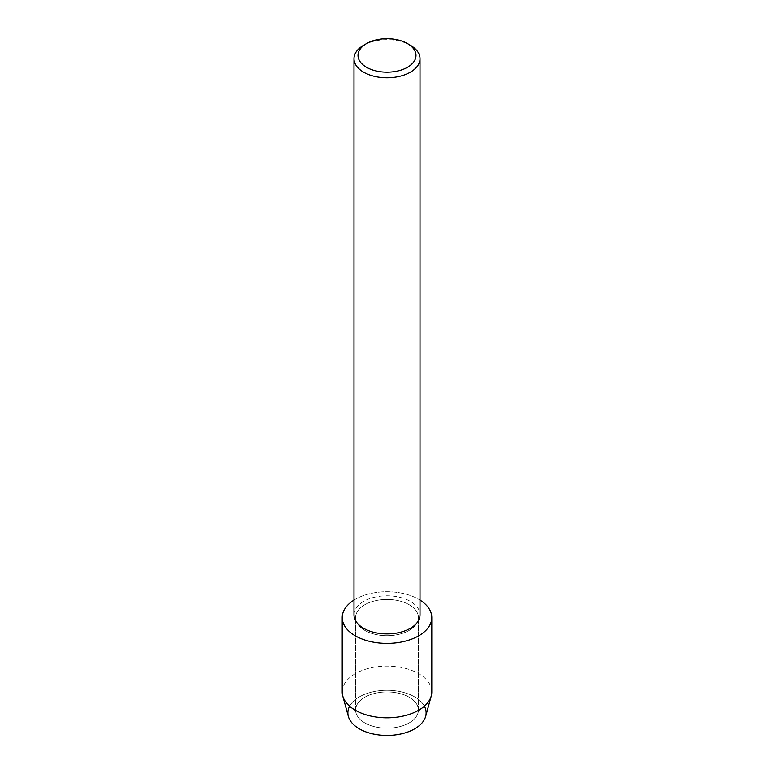 <?xml version="1.0" encoding="UTF-8"?>
<svg xmlns="http://www.w3.org/2000/svg" width="774" height="774" viewBox="0 0 774 774"><rect width="100%" height="100%" fill="white"/><g stroke="black" fill="none" stroke-linecap="round" stroke-linejoin="round"><path stroke-width="0.58" stroke-dasharray="3.87 2.9" d="M409.204 722.887A31.405 18.131 180 0 1 374.984 726.815A31.405 18.131 180 0 1 355.595 710.068A31.405 18.131 180 0 1 364.796 697.248A31.405 18.131 180 0 1 399.016 693.311A31.405 18.131 180 0 1 418.405 710.068A31.405 18.131 180 0 1 409.204 722.887A31.405 18.131 180 0 1 374.984 726.815A31.405 18.131 180 0 1 355.595 710.068A31.405 18.131 180 0 1 364.796 697.248A31.405 18.131 180 0 1 399.016 693.311A31.405 18.131 180 0 1 418.405 710.068A31.405 18.131 180 0 1 409.204 722.887M349.616 706.207A39.135 22.591 180 0 1 359.329 696.9A39.135 22.591 180 0 1 424.384 706.207M409.204 630.365A31.405 18.131 180 0 1 374.984 634.293A31.405 18.131 180 0 1 355.595 617.546A31.405 18.131 180 0 1 364.796 604.726A31.405 18.131 180 0 1 399.016 600.798A31.405 18.131 180 0 1 418.405 617.546A31.405 18.131 180 0 1 409.204 630.365A31.405 18.131 180 0 1 374.984 634.293A31.405 18.131 180 0 1 355.595 617.546A31.405 18.131 180 0 1 364.796 604.726A31.405 18.131 180 0 1 399.016 600.798A31.405 18.131 180 0 1 418.405 617.546A31.405 18.131 180 0 1 409.204 630.365M353.989 614.837A33.011 19.06 180 0 1 363.654 601.359A33.011 19.06 180 0 1 399.636 597.228A33.011 19.06 180 0 1 420.011 614.837M353.989 600.073A44.786 25.861 180 0 1 355.334 599.26A44.786 25.861 180 0 1 420.011 600.073A44.786 25.861 180 0 0 355.334 599.26A44.786 25.861 180 0 0 353.989 600.073M363.654 45.25A33.011 19.06 180 0 1 410.346 45.25M348.348 716.405A39.135 22.591 180 0 1 359.329 696.9A39.135 22.591 180 0 1 404.763 692.74A39.135 22.591 180 0 1 425.652 716.405M342.214 691.966A44.786 25.861 180 0 1 355.334 673.68A44.786 25.861 180 0 1 404.144 668.078A44.786 25.861 180 0 1 431.786 691.966M355.595 710.068L355.595 617.546L355.595 710.068M418.405 710.068L418.405 617.546L418.405 710.068"/><path stroke-width="1.16" d="M424.384 706.207A39.135 22.591 180 0 1 414.671 728.847A39.135 22.591 180 0 1 366.799 732.223A39.135 22.591 180 0 1 349.616 706.207M407.501 43.605L410.346 45.25A33.011 19.06 180 0 1 420.011 58.727L420.011 614.837A33.011 19.06 180 0 1 410.346 628.314A33.011 19.06 180 0 1 374.364 632.445A33.011 19.06 180 0 1 353.989 614.837L353.989 58.727A33.011 19.06 180 0 1 363.654 45.25L366.499 43.605A28.986 16.738 180 0 1 407.501 43.605A28.986 16.738 180 0 1 407.501 67.27A28.986 16.738 180 0 1 366.499 67.27A28.986 16.738 180 0 1 366.499 43.605L363.654 45.25M418.666 635.831A44.786 25.861 180 0 1 356.021 636.218A44.786 25.861 180 0 1 353.989 600.073A44.786 25.861 180 0 0 342.214 617.546A44.786 25.861 180 0 0 369.856 641.433A44.786 25.861 180 0 0 418.666 635.831A44.786 25.861 180 0 0 420.011 600.073A44.786 25.861 180 0 1 431.786 617.546A44.786 25.861 180 0 1 418.666 635.831M420.011 58.727A33.011 19.06 180 0 1 410.346 72.205A33.011 19.06 180 0 1 374.364 76.336A33.011 19.06 180 0 1 353.989 58.727M431.786 617.546L431.786 691.966A44.786 25.861 180 0 1 431.234 696.01L425.652 716.405A39.135 22.591 180 0 1 414.671 728.847A39.135 22.591 180 0 1 374.906 734.362A39.135 22.591 180 0 1 348.348 716.405L342.766 696.01A44.786 25.861 180 0 1 342.214 691.966L342.214 617.546M431.234 696.01A44.786 25.861 180 0 1 418.666 710.251A44.786 25.861 180 0 1 373.155 716.56A44.786 25.861 180 0 1 342.766 696.01"/></g></svg>
